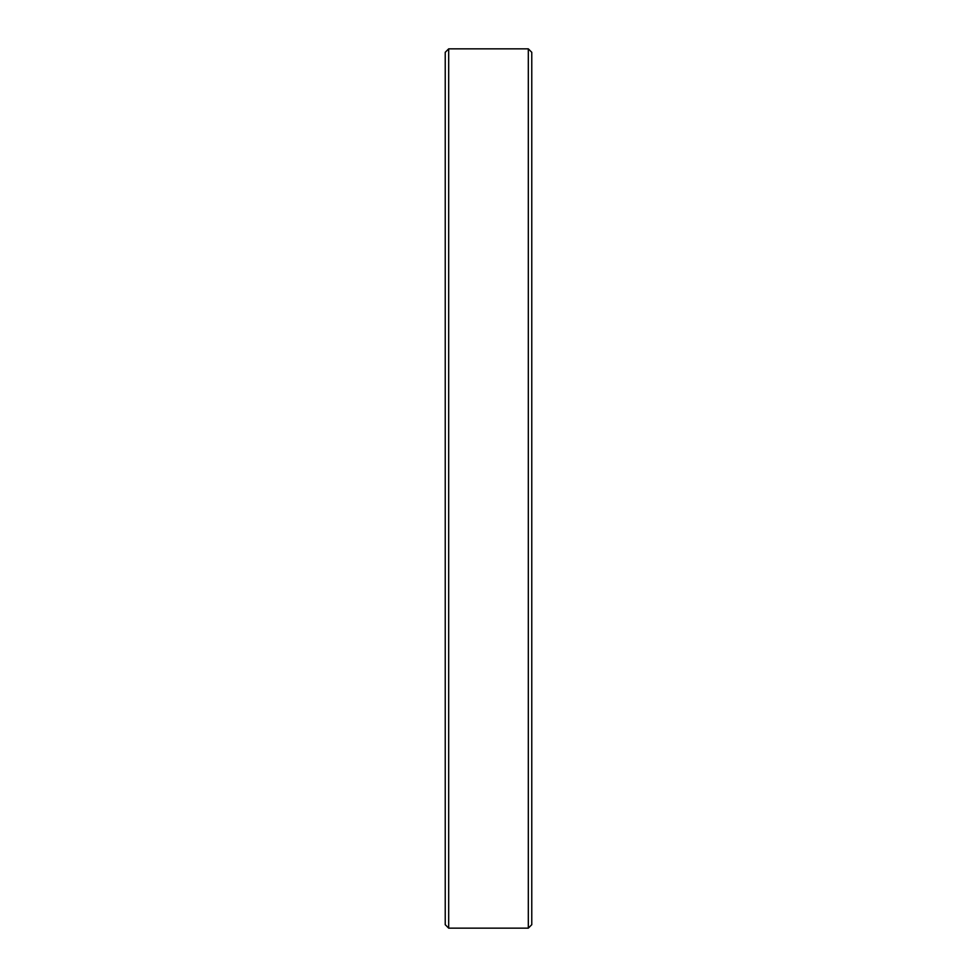 <?xml version="1.0" encoding="UTF-8"?>
<svg xmlns="http://www.w3.org/2000/svg" width="977" height="977" viewBox="0 0 977 977"><rect width="100%" height="100%" fill="white"/><g stroke="black" fill="none" stroke-linecap="round" stroke-linejoin="round"><path stroke-width="1.47" d="M528.313 48.85L531.769 52.306L531.769 924.694L528.313 928.15L528.313 48.85L448.687 48.85L448.687 928.15L528.313 928.15M448.687 928.15L445.231 924.694L445.231 52.306L448.687 48.85"/></g></svg>
